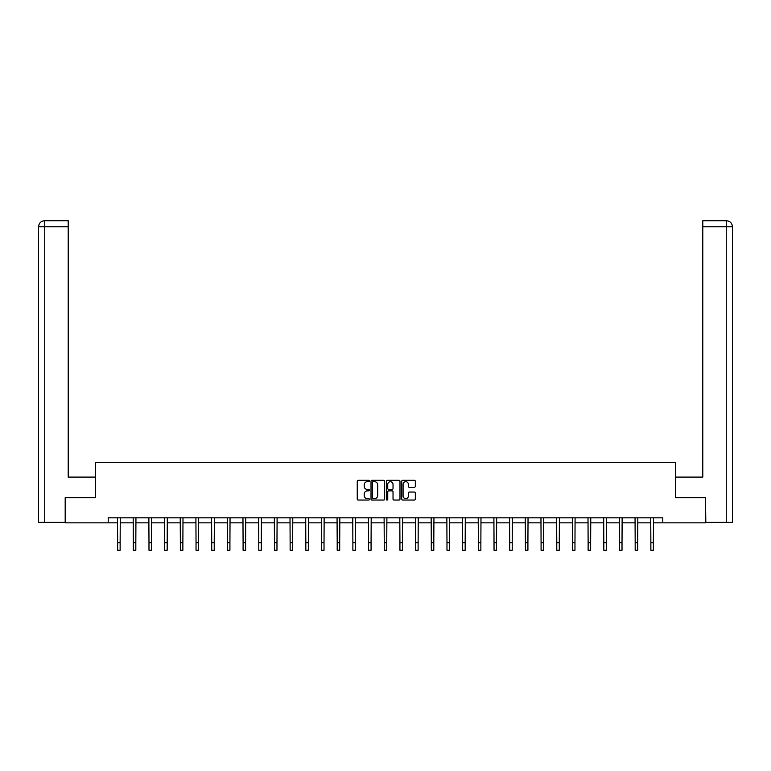 <?xml version="1.0" encoding="UTF-8"?>
<svg xmlns="http://www.w3.org/2000/svg" width="771" height="771" viewBox="0 0 771 771"><rect width="100%" height="100%" fill="white"/><g stroke="black" fill="none" stroke-linecap="round" stroke-linejoin="round"><path stroke-width="1.16" d="M369.415 480.998A0.694 0.694 0 0 0 368.721 480.304L358.236 480.304A0.983 0.983 0 0 0 357.252 481.287L357.252 499.059A0.983 0.983 0 0 0 358.236 500.042L368.721 500.042A0.694 0.694 0 0 0 369.415 499.348A0.694 0.694 0 0 0 368.721 498.664L367.362 498.664A3.161 3.161 0 0 1 364.211 495.502L364.211 494.018A3.161 3.161 0 0 1 367.362 490.867L368.721 490.867A0.694 0.694 0 0 0 369.415 490.173A0.694 0.694 0 0 0 368.721 489.479L367.362 489.479A3.161 3.161 0 0 1 364.211 486.328L364.211 484.843A3.161 3.161 0 0 1 367.362 481.682L368.721 481.682A0.694 0.694 0 0 0 369.415 480.998M414.335 487.262A0.983 0.983 0 0 0 415.328 486.279L415.328 481.287A0.983 0.983 0 0 0 414.335 480.304L402.693 480.304A0.983 0.983 0 0 0 401.71 481.287L401.71 499.059A0.983 0.983 0 0 0 402.693 500.042L414.335 500.042A0.983 0.983 0 0 0 415.328 499.059L415.328 493.035A0.983 0.983 0 0 0 414.335 492.052L409.353 492.052A0.983 0.983 0 0 0 408.37 493.035L408.37 496.023A2.641 2.641 0 0 1 405.729 498.664A2.641 2.641 0 0 1 403.088 496.023L403.088 484.323A2.641 2.641 0 0 1 405.729 481.682A2.641 2.641 0 0 1 408.37 484.323L408.37 486.279A0.983 0.983 0 0 0 409.353 487.262L414.335 487.262M68.205 220.737L44.593 220.737L68.205 220.737L68.205 226.77L44.737 226.77L44.737 522.343L65.188 522.343L65.188 497.709L95.45 497.709L95.45 462.523L675.55 462.523L675.55 497.709L705.504 497.709L705.504 522.844L662.781 522.844L662.781 517.823L108.219 517.823L108.219 522.844L117.626 522.844M65.496 497.709L65.496 522.844L108.219 522.844M384.633 481.287A0.983 0.983 0 0 0 383.65 480.304L372.007 480.304A0.983 0.983 0 0 0 371.015 481.287L371.015 499.059A0.983 0.983 0 0 0 372.007 500.042L383.65 500.042A0.983 0.983 0 0 0 384.633 499.059L384.633 481.287M387.35 480.304L398.993 480.304A0.983 0.983 0 0 1 399.985 481.287L399.985 499.059A0.983 0.983 0 0 1 398.993 500.042L394.01 500.042A0.983 0.983 0 0 1 393.027 499.059L393.027 491.85A0.983 0.983 0 0 0 392.034 490.867L388.729 490.867A0.983 0.983 0 0 0 387.746 491.85L387.746 499.348A0.694 0.694 0 0 1 387.052 500.042A0.694 0.694 0 0 1 386.367 499.348L386.367 481.287A0.983 0.983 0 0 1 387.35 480.304M120.131 522.844L133.306 522.844M135.821 522.844L148.986 522.844M151.501 522.844L164.676 522.844M167.182 522.844L180.356 522.844M182.872 522.844L196.036 522.844M198.552 522.844L211.726 522.844M214.232 522.844L227.406 522.844M229.922 522.844L243.087 522.844M245.602 522.844L258.777 522.844M261.292 522.844L274.457 522.844M276.972 522.844L290.137 522.844M292.652 522.844L305.827 522.844M308.342 522.844L321.507 522.844M324.022 522.844L337.197 522.844M339.703 522.844L352.877 522.844M355.392 522.844L368.557 522.844M371.073 522.844L384.247 522.844M386.753 522.844L399.927 522.844M402.443 522.844L415.608 522.844M418.123 522.844L431.297 522.844M433.803 522.844L446.978 522.844M449.493 522.844L462.658 522.844M465.173 522.844L478.348 522.844M480.863 522.844L494.028 522.844M496.543 522.844L509.708 522.844M512.223 522.844L525.398 522.844M527.913 522.844L541.078 522.844M543.594 522.844L556.768 522.844M559.274 522.844L572.448 522.844M574.964 522.844L588.128 522.844M590.644 522.844L603.818 522.844M606.324 522.844L619.498 522.844M622.014 522.844L635.179 522.844M637.694 522.844L650.869 522.844M653.374 522.844L662.781 522.844M373.087 481.682A0.694 0.694 0 0 0 372.403 482.376L372.403 497.97A0.694 0.694 0 0 0 373.087 498.664L374.523 498.664A3.161 3.161 0 0 0 377.684 495.502L377.684 484.843A3.161 3.161 0 0 0 374.523 481.682L373.087 481.682M393.027 484.371A2.641 2.641 0 0 0 390.386 481.74A2.641 2.641 0 0 0 387.746 484.371L387.746 488.496A0.983 0.983 0 0 0 388.729 489.479L392.034 489.479A0.983 0.983 0 0 0 393.027 488.496L393.027 484.371M117.491 517.823L117.626 542.726L120.131 542.726L120.266 517.823M117.626 542.726L117.626 550.263L120.131 550.263L120.131 542.726M95.353 497.709L95.353 477.104L68.205 477.104L68.205 226.77M44.737 522.343L38.55 522.343L38.55 226.77C38.907 223.108 40.921 221.094 44.573 220.737L44.593 220.737C40.911 221.094 38.907 223.108 38.55 226.77L38.55 462.022M44.737 220.737L46.087 220.737L44.737 220.737L44.737 226.77L38.55 226.77M675.647 497.709L675.647 477.104L702.795 477.104L702.795 220.737L726.407 220.737L702.795 220.737M732.45 522.343L732.45 462.022L732.45 522.343L705.812 522.343L705.504 497.709M726.263 220.737L724.913 220.737L726.263 220.737L726.263 226.77L702.795 226.77M726.263 522.343L726.263 226.77L732.45 226.77L732.45 462.022L732.45 226.77C732.093 223.108 730.079 221.094 726.427 220.737M133.181 517.823L133.306 542.726L135.821 542.726L135.947 517.823M133.306 542.726L133.306 550.263L135.821 550.263L135.821 542.726M148.861 517.823L148.986 542.726L151.501 542.726L151.627 517.823M148.986 542.726L148.986 550.263L151.501 550.263L151.501 542.726M164.541 517.823L164.676 542.726L167.182 542.726L167.317 517.823M164.676 542.726L164.676 550.263L167.182 550.263L167.182 542.726M180.231 517.823L180.356 542.726L182.872 542.726L182.997 517.823M180.356 542.726L180.356 550.263L182.872 550.263L182.872 542.726M195.911 517.823L196.036 542.726L198.552 542.726L198.677 517.823M196.036 542.726L196.036 550.263L198.552 550.263L198.552 542.726M211.591 517.823L211.726 542.726L214.232 542.726L214.367 517.823M211.726 542.726L211.726 550.263L214.232 550.263L214.232 542.726M227.281 517.823L227.406 542.726L229.922 542.726L230.047 517.823M227.406 542.726L227.406 550.263L229.922 550.263L229.922 542.726M242.961 517.823L243.087 542.726L245.602 542.726L245.727 517.823M243.087 542.726L243.087 550.263L245.602 550.263L245.602 542.726M258.651 517.823L258.777 542.726L261.292 542.726L261.417 517.823M258.777 542.726L258.777 550.263L261.292 550.263L261.292 542.726M274.331 517.823L274.457 542.726L276.972 542.726L277.097 517.823M274.457 542.726L274.457 550.263L276.972 550.263L276.972 542.726M290.012 517.823L290.137 542.726L292.652 542.726L292.778 517.823M290.137 542.726L290.137 550.263L292.652 550.263L292.652 542.726M305.702 517.823L305.827 542.726L308.342 542.726L308.467 517.823M305.827 542.726L305.827 550.263L308.342 550.263L308.342 542.726M321.382 517.823L321.507 542.726L324.022 542.726L324.148 517.823M321.507 542.726L321.507 550.263L324.022 550.263L324.022 542.726M337.062 517.823L337.197 542.726L339.703 542.726L339.838 517.823M337.197 542.726L337.197 550.263L339.703 550.263L339.703 542.726M352.752 517.823L352.877 542.726L355.392 542.726L355.518 517.823M352.877 542.726L352.877 550.263L355.392 550.263L355.392 542.726M368.432 517.823L368.557 542.726L371.073 542.726L371.198 517.823M368.557 542.726L368.557 550.263L371.073 550.263L371.073 542.726M384.112 517.823L384.247 542.726L386.753 542.726L386.888 517.823M384.247 542.726L384.247 550.263L386.753 550.263L386.753 542.726M399.802 517.823L399.927 542.726L402.443 542.726L402.568 517.823M399.927 542.726L399.927 550.263L402.443 550.263L402.443 542.726M415.482 517.823L415.608 542.726L418.123 542.726L418.248 517.823M415.608 542.726L415.608 550.263L418.123 550.263L418.123 542.726M431.162 517.823L431.297 542.726L433.803 542.726L433.938 517.823M431.297 542.726L431.297 550.263L433.803 550.263L433.803 542.726M446.852 517.823L446.978 542.726L449.493 542.726L449.618 517.823M446.978 542.726L446.978 550.263L449.493 550.263L449.493 542.726M462.533 517.823L462.658 542.726L465.173 542.726L465.298 517.823M462.658 542.726L462.658 550.263L465.173 550.263L465.173 542.726M478.222 517.823L478.348 542.726L480.863 542.726L480.988 517.823M478.348 542.726L478.348 550.263L480.863 550.263L480.863 542.726M493.903 517.823L494.028 542.726L496.543 542.726L496.669 517.823M494.028 542.726L494.028 550.263L496.543 550.263L496.543 542.726M509.583 517.823L509.708 542.726L512.223 542.726L512.349 517.823M509.708 542.726L509.708 550.263L512.223 550.263L512.223 542.726M525.273 517.823L525.398 542.726L527.913 542.726L528.039 517.823M525.398 542.726L525.398 550.263L527.913 550.263L527.913 542.726M540.953 517.823L541.078 542.726L543.594 542.726L543.719 517.823M541.078 542.726L541.078 550.263L543.594 550.263L543.594 542.726M556.633 517.823L556.768 542.726L559.274 542.726L559.409 517.823M556.768 542.726L556.768 550.263L559.274 550.263L559.274 542.726M572.323 517.823L572.448 542.726L574.964 542.726L575.089 517.823M572.448 542.726L572.448 550.263L574.964 550.263L574.964 542.726M588.003 517.823L588.128 542.726L590.644 542.726L590.769 517.823M588.128 542.726L588.128 550.263L590.644 550.263L590.644 542.726M603.683 517.823L603.818 542.726L606.324 542.726L606.459 517.823M603.818 542.726L603.818 550.263L606.324 550.263L606.324 542.726M619.373 517.823L619.498 542.726L622.014 542.726L622.139 517.823M619.498 542.726L619.498 550.263L622.014 550.263L622.014 542.726M635.053 517.823L635.179 542.726L637.694 542.726L637.819 517.823M635.179 542.726L635.179 550.263L637.694 550.263L637.694 542.726M650.734 517.823L650.869 542.726L653.374 542.726L653.509 517.823M650.869 542.726L650.869 550.263L653.374 550.263L653.374 542.726"/></g></svg>

